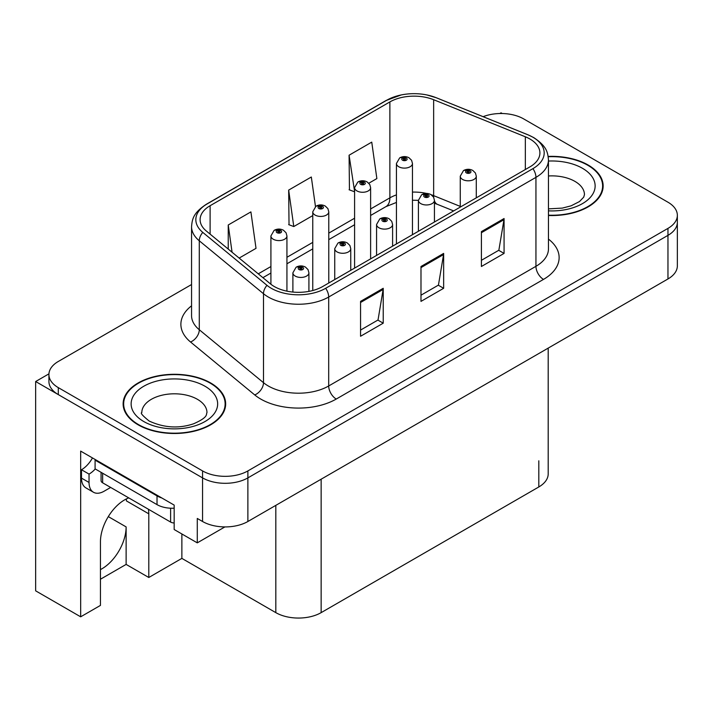 <?xml version="1.0" encoding="UTF-8"?>
<svg xmlns="http://www.w3.org/2000/svg" width="713" height="713" viewBox="0 0 713 713"><rect width="100%" height="100%" fill="white"/><g stroke="black" fill="none" stroke-linecap="round" stroke-linejoin="round"><path stroke-width="1.07" d="M128.75 497.897A34.179 19.732 120 0 0 124.623 499.866A34.179 19.732 120 0 0 100.453 541.728L100.453 605.399L80.667 616.816L35.65 590.836L35.65 381.526L202.563 477.888A32.04 18.502 0 0 0 247.883 477.888L667.965 235.361A32.04 18.502 0 0 0 677.35 222.278A32.04 18.502 0 0 1 667.965 235.361L247.883 477.888A32.04 18.502 0 0 1 202.563 477.888L58.306 394.601A32.04 18.502 0 0 1 48.921 381.526L48.921 374.548A32.04 18.502 0 0 0 58.306 387.631L202.563 470.919A32.04 18.502 0 0 0 247.883 470.919L667.965 228.383A32.04 18.502 0 0 0 677.35 215.299A32.04 18.502 0 0 0 667.965 202.216L523.707 118.928A32.04 18.502 0 0 0 483.129 116.674M80.667 616.816L80.667 451.115L174.168 505.098L174.168 529.518L197.278 542.86L197.278 518.449L202.563 521.497A32.04 18.502 0 0 0 247.883 521.497L667.965 278.961A32.04 18.502 0 0 0 677.35 265.887L677.35 215.299M224.907 526.916L197.278 542.86M502.264 113.527L501.052 112.823L499.84 113.527M48.947 373.844L35.65 381.526M548.199 348.113L548.199 473.887A32.04 18.502 180 0 1 538.814 486.961L321.144 612.636A32.04 18.502 180 0 1 275.824 612.636L181.868 558.386L181.868 533.966M181.868 558.386L148.794 577.485L148.794 513.823A34.179 19.732 120 0 0 148.438 509.26M100.453 579.232L126.13 564.411L148.794 577.485M148.794 513.823L126.433 500.918A34.179 19.732 120 0 0 126.37 498.931M100.453 569.589A34.179 19.732 120 0 0 126.13 526.907L108.305 516.613M126.13 564.411L126.13 526.907M548.457 215.486A51.274 29.598 0 0 0 603.145 185.95A51.274 29.598 0 0 0 588.136 165.024A51.274 29.598 0 0 0 548.172 156.432M210.647 382.961A51.274 29.598 0 0 0 154.774 376.544A51.274 29.598 0 0 0 123.126 403.897A51.274 29.598 0 0 0 138.144 424.823A51.274 29.598 0 0 0 194.016 431.24A51.274 29.598 0 0 0 225.664 403.897A51.274 29.598 0 0 0 210.647 382.961M123.661 406.606A51.274 29.598 0 0 0 123.483 407.381M529.902 138.99A34.179 19.732 180 0 1 539.91 152.939A34.179 19.732 180 0 1 529.902 166.895L322.65 286.546A34.179 19.732 180 0 1 270.485 283.917L206.289 230.976A34.179 19.732 180 0 1 200.103 219.657A34.179 19.732 180 0 1 210.112 205.709L389.877 101.923A34.179 19.732 180 0 1 433.647 99.713L525.338 136.78A34.179 19.732 180 0 1 529.902 138.99M532.923 137.244A38.449 22.201 0 0 0 527.789 134.757L436.098 97.69A38.449 22.201 0 0 0 426.864 94.945A38.449 22.201 0 0 0 401.223 94.945A38.449 22.201 0 0 0 386.856 100.177L207.091 203.963A38.449 22.201 0 0 0 202.786 232.393L266.983 285.334A38.449 22.201 0 0 0 325.672 288.293L532.923 168.642A38.449 22.201 0 0 0 532.923 137.244M360.564 301.376L360.564 336.26L383.229 323.176L383.229 288.293L360.564 301.376M360.564 330.074L378.024 319.994L383.131 289.451A8.547 4.938 -120 0 0 383.229 288.293M377.863 320.084L383.229 323.176M481.409 231.609L481.409 266.493L504.073 253.409L504.073 218.526L481.409 231.609M481.409 260.307L498.859 250.227L503.975 219.684A8.547 4.938 -120 0 0 504.073 218.526M498.708 250.316L504.073 253.409M420.991 266.493L420.991 301.376L443.646 288.293L443.646 253.409L420.991 266.493M420.991 295.191L438.442 285.111L443.557 254.568A8.547 4.938 -120 0 0 443.646 253.409M438.29 285.2L443.646 288.293M191.556 284.532L58.306 361.464A32.04 18.502 0 0 0 48.921 374.548M368.817 183.223L376.865 178.58L371.749 142.128L349.085 155.211L349.45 189.89M239.158 258.079L256.02 248.347L250.905 211.895L228.24 224.978L228.24 249.087M315.476 206.574L311.323 177.011L288.667 190.095L289.032 224.773M288.667 190.095L293.783 226.547L312.757 215.593M293.783 226.547L288.667 224.631M349.085 155.211L354.593 191.432M354.201 191.663L349.085 189.747M228.24 224.978L232.073 252.242M225.308 407.381A51.274 29.598 0 0 0 225.13 406.606M602.788 189.444A51.274 29.598 0 0 0 602.619 188.669M286.938 291.171L286.938 235.958A8.012 4.626 180 0 1 281.991 240.236A8.012 4.626 180 0 1 273.257 239.229A8.012 4.626 180 0 1 270.913 235.958L274.104 230.406A5.339 3.217 57.8 0 1 276.956 230.557A2.674 1.542 0 0 0 277.036 232.696A2.674 1.542 0 0 0 280.815 232.696A2.674 1.542 0 0 0 280.815 230.513A2.674 1.542 0 0 0 277.116 230.468L278.204 231.146A1.069 0.615 180 0 1 279.683 231.164A1.069 0.615 180 0 1 279.995 231.6A1.069 0.615 180 0 1 279.336 232.171A1.069 0.615 180 0 1 278.168 232.037A1.069 0.615 180 0 1 277.856 231.6A1.069 0.615 180 0 1 278.132 231.181L276.956 230.557M278.204 232.055L278.204 231.146M277.116 230.468A5.339 2.95 -117.9 0 0 274.621 230.103A5.339 2.95 -117.9 0 0 274.389 230.254M278.132 232.019L278.132 231.181M308.916 291.385L308.916 272.812A8.012 4.626 180 0 1 303.97 277.081A8.012 4.626 180 0 1 295.235 276.083A8.012 4.626 180 0 1 292.891 272.812L296.082 267.25A5.339 3.217 57.8 0 1 298.934 267.411A2.674 1.542 0 0 0 299.014 269.541A2.674 1.542 0 0 0 302.793 269.541A2.674 1.542 0 0 0 302.793 267.357A2.674 1.542 0 0 0 299.095 267.313L300.182 267.99A1.069 0.615 180 0 1 301.661 268.017A1.069 0.615 180 0 1 301.973 268.445A1.069 0.615 180 0 1 301.314 269.015A1.069 0.615 180 0 1 300.146 268.881A1.069 0.615 180 0 1 299.834 268.445A1.069 0.615 180 0 1 300.111 268.035L298.934 267.411M300.182 268.899L300.182 267.99M299.095 267.313A5.339 2.95 -117.9 0 0 296.599 266.947A5.339 2.95 -117.9 0 0 296.367 267.108M300.111 268.863L300.111 268.035M328.773 283.016L328.773 211.806A8.012 4.626 180 0 1 323.836 216.075A8.012 4.626 180 0 1 315.101 215.076A8.012 4.626 180 0 1 312.757 211.806L315.948 206.244A5.339 3.217 57.8 0 1 318.8 206.405A2.674 1.542 0 0 0 318.88 208.535A2.674 1.542 0 0 0 322.65 208.535A2.674 1.542 0 0 0 322.65 206.351A2.674 1.542 0 0 0 318.961 206.307L320.048 206.993A1.069 0.615 180 0 1 321.518 207.011A1.069 0.615 180 0 1 321.83 207.447A1.069 0.615 180 0 1 321.171 208.018A1.069 0.615 180 0 1 320.012 207.884A1.069 0.615 180 0 1 319.7 207.447A1.069 0.615 180 0 1 319.977 207.028L318.8 206.405M320.048 207.902L320.048 206.993M318.961 206.307A5.339 2.95 -117.9 0 0 316.465 205.95A5.339 2.95 -117.9 0 0 316.224 206.102M319.977 207.857L319.977 207.028M370.617 258.855L370.617 187.644A8.012 4.626 180 0 1 365.671 191.922A8.012 4.626 180 0 1 356.946 190.915A8.012 4.626 180 0 1 354.593 187.644L357.792 182.091A5.339 3.217 57.8 0 1 360.635 182.243A2.674 1.542 0 0 0 360.716 184.382A2.674 1.542 0 0 0 364.495 184.382A2.674 1.542 0 0 0 364.495 182.198A2.674 1.542 0 0 0 360.805 182.154L361.883 182.831A1.069 0.615 180 0 1 363.363 182.849A1.069 0.615 180 0 1 363.675 183.286A1.069 0.615 180 0 1 363.015 183.856A1.069 0.615 180 0 1 361.856 183.722A1.069 0.615 180 0 1 361.536 183.286A1.069 0.615 180 0 1 361.821 182.867L360.635 182.243M361.883 183.74L361.883 182.831M360.805 182.154A5.339 2.95 -117.9 0 0 358.309 181.788A5.339 2.95 -117.9 0 0 358.069 181.94M361.821 183.704L361.821 182.867M412.462 234.702L412.462 163.491A8.012 4.626 180 0 1 407.515 167.76A8.012 4.626 180 0 1 398.781 166.762A8.012 4.626 180 0 1 396.437 163.491L399.636 157.929A5.339 3.217 57.8 0 1 402.48 158.09A2.674 1.542 0 0 0 402.56 160.22A2.674 1.542 0 0 0 406.339 160.22A2.674 1.542 0 0 0 406.339 158.036A2.674 1.542 0 0 0 402.649 157.992L403.727 158.678A1.069 0.615 180 0 1 405.207 158.696A1.069 0.615 180 0 1 405.519 159.133A1.069 0.615 180 0 1 404.859 159.703A1.069 0.615 180 0 1 403.692 159.569A1.069 0.615 180 0 1 403.38 159.133A1.069 0.615 180 0 1 403.665 158.714L402.48 158.09M403.727 159.587L403.727 158.678M402.649 157.992A5.339 2.95 -117.9 0 0 400.145 157.635A5.339 2.95 -117.9 0 0 399.913 157.787M403.665 159.543L403.665 158.714M350.751 270.325L350.751 248.65A8.012 4.626 180 0 1 345.814 252.928A8.012 4.626 180 0 1 337.08 251.921A8.012 4.626 180 0 1 334.736 248.65L337.926 243.088A5.339 3.217 57.8 0 1 340.778 243.249A2.674 1.542 0 0 0 340.859 245.379A2.674 1.542 0 0 0 344.629 245.379A2.674 1.542 0 0 0 344.629 243.204A2.674 1.542 0 0 0 340.939 243.151L342.026 243.837A1.069 0.615 180 0 1 343.497 243.855A1.069 0.615 180 0 1 343.809 244.292A1.069 0.615 180 0 1 343.149 244.862A1.069 0.615 180 0 1 341.99 244.728A1.069 0.615 180 0 1 341.679 244.292A1.069 0.615 180 0 1 341.955 243.873L340.778 243.249M342.026 244.746L342.026 243.837M340.939 243.151A5.339 2.95 -117.9 0 0 338.443 242.794A5.339 2.95 -117.9 0 0 338.212 242.946M341.955 244.711L341.955 243.873M392.596 246.172L392.596 224.497A8.012 4.626 180 0 1 387.649 228.766A8.012 4.626 180 0 1 378.924 227.768A8.012 4.626 180 0 1 376.571 224.497L379.771 218.936A5.339 3.217 57.8 0 1 382.614 219.096A2.674 1.542 0 0 0 382.694 221.226A2.674 1.542 0 0 0 386.473 221.226A2.674 1.542 0 0 0 386.473 219.043A2.674 1.542 0 0 0 382.783 218.998L383.861 219.675A1.069 0.615 180 0 1 385.341 219.702A1.069 0.615 180 0 1 385.653 220.13A1.069 0.615 180 0 1 384.993 220.7A1.069 0.615 180 0 1 383.835 220.567A1.069 0.615 180 0 1 383.514 220.13A1.069 0.615 180 0 1 383.799 219.72L382.614 219.096M383.861 220.584L383.861 219.675M382.783 218.998A5.339 2.95 -117.9 0 0 380.287 218.633A5.339 2.95 -117.9 0 0 380.047 218.793M383.799 220.549L383.799 219.72M434.44 222.01L434.44 200.335A8.012 4.626 180 0 1 429.493 204.613A8.012 4.626 180 0 1 420.768 203.606A8.012 4.626 180 0 1 418.415 200.335L421.615 194.774A5.339 3.217 57.8 0 1 424.458 194.934A2.674 1.542 0 0 0 424.538 197.064A2.674 1.542 0 0 0 428.317 197.064A2.674 1.542 0 0 0 428.317 194.89A2.674 1.542 0 0 0 424.627 194.836L425.706 195.522A1.069 0.615 180 0 1 427.185 195.54A1.069 0.615 180 0 1 427.497 195.977A1.069 0.615 180 0 1 426.837 196.547A1.069 0.615 180 0 1 425.67 196.414A1.069 0.615 180 0 1 425.358 195.977A1.069 0.615 180 0 1 425.643 195.558L424.458 194.934M425.706 196.431L425.706 195.522M424.627 194.836A5.339 2.95 -117.9 0 0 422.123 194.48A5.339 2.95 -117.9 0 0 421.891 194.631M425.643 196.396L425.643 195.558M476.284 197.857L476.284 176.182A8.012 4.626 180 0 1 471.338 180.451A8.012 4.626 180 0 1 462.603 179.453A8.012 4.626 180 0 1 460.259 176.182L463.459 170.621A5.339 3.217 57.8 0 1 466.302 170.781A2.674 1.542 0 0 0 466.382 172.911A2.674 1.542 0 0 0 470.161 172.911A2.674 1.542 0 0 0 470.161 170.728A2.674 1.542 0 0 0 466.462 170.683L467.55 171.361A1.069 0.615 180 0 1 469.029 171.387A1.069 0.615 180 0 1 469.341 171.815A1.069 0.615 180 0 1 468.682 172.386A1.069 0.615 180 0 1 467.514 172.252L467.487 171.405L466.302 170.781M467.55 172.27L467.55 171.361M466.462 170.683A5.339 2.95 -117.9 0 0 463.967 170.318A5.339 2.95 -117.9 0 0 463.735 170.478M467.514 172.252A1.069 0.615 180 0 1 467.202 171.815A1.069 0.615 180 0 1 467.487 171.405M110.649 487.442L104.151 491.195A21.363 12.335 -60 0 1 93.474 492.255A21.363 12.335 -60 0 1 89.045 482.469L89.045 474.1L81.496 469.742A21.363 12.335 120 0 0 92.476 457.933M95.266 468.967A21.363 12.335 -60 0 1 89.045 474.1M93.474 492.255L85.916 487.888A21.363 12.335 -60 0 1 81.496 478.111L81.496 469.742M161.86 497.995A21.363 12.335 180 0 1 157.02 495.9L95.087 460.143A21.363 12.335 0 0 0 95.729 459.814M157.02 495.9L157.02 504.626A21.363 12.335 0 0 0 174.168 508.182M95.087 460.143L95.087 468.869L157.02 504.626M548.217 156.735A50.739 29.295 180 0 1 587.753 165.238A50.739 29.295 180 0 1 602.619 185.95A50.739 29.295 180 0 1 548.457 215.174M210.273 383.184A50.739 29.295 180 0 1 225.13 403.897A50.739 29.295 180 0 1 193.811 430.955A50.739 29.295 180 0 1 138.518 424.609A50.739 29.295 180 0 1 123.661 403.897A50.739 29.295 180 0 1 154.979 376.829A50.739 29.295 180 0 1 210.273 383.184M174.168 522.968A5.339 3.084 180 0 1 170.621 522.068L102.645 482.817A5.339 3.084 180 0 1 101.077 480.642L101.077 472.327M667.965 278.961L667.965 228.383M247.883 521.497L247.883 470.919M202.563 521.497L202.563 470.919M321.144 612.636L321.144 479.198M538.814 486.961L538.814 460.803M275.824 612.636L275.824 505.365M548.457 239.096A53.404 30.837 180 0 1 543.493 279.398L336.251 399.048A10.677 6.167 60 0 1 328.693 385.974L535.944 266.314A42.727 24.67 0 0 0 548.457 248.873L548.457 159.917A42.727 24.67 180 0 1 535.944 177.359A10.677 6.167 -120 0 0 532.923 168.642M336.251 399.048A53.404 30.837 180 0 1 260.717 399.048A53.404 30.837 180 0 1 254.737 394.94L190.54 341.999A53.404 30.837 180 0 1 191.556 305.815M268.275 385.974A42.727 24.67 0 0 0 328.693 385.974L328.693 297.018A42.727 24.67 180 0 1 263.489 293.72L199.284 240.789A42.727 24.67 180 0 1 191.556 226.636L191.556 315.592A42.727 24.67 0 0 0 199.284 329.745L263.489 382.676A42.727 24.67 0 0 0 268.275 385.974M548.457 159.917C547.753 152.582 547.147 146.53 533.734 137.591L528.119 134.864A10.677 5 112 0 0 527.789 134.757M401.223 94.945L386.045 100.524A10.677 6.167 60 0 1 386.856 100.177M207.091 203.963A10.677 6.167 -120 0 0 206.289 204.301C193.178 212.946 192.198 219.221 191.556 226.636M202.786 232.393A10.677 7.148 129.5 0 0 199.284 240.789L199.284 329.745A10.677 7.148 -50.5 0 1 190.54 341.999M426.864 94.945L436.427 97.797A10.677 5 112 0 0 436.098 97.69M266.983 285.334A10.677 7.148 129.5 0 0 263.489 293.72L263.489 382.676A10.677 7.148 -50.5 0 1 254.737 394.94M325.672 288.293A10.677 6.167 60 0 1 328.693 297.018L535.944 177.359L535.944 266.314A10.677 6.167 60 0 0 543.493 279.398M58.306 387.631L58.306 394.601M210.112 205.709L210.112 234.14M525.338 136.78L525.338 169.534M433.647 99.713L433.647 195.647A34.179 19.732 0 0 0 431.178 194.738M460.259 206.405L433.647 195.647A19.224 9.002 -68 0 0 433.727 197.43M426.597 193.455A34.179 19.732 0 0 0 412.462 192.1M396.437 194.899A34.179 19.732 0 0 0 389.877 197.857L370.617 208.971M389.877 101.923L389.877 197.857A19.224 11.096 60 0 1 385.893 206.654L370.617 215.478M354.593 218.223L328.773 233.133M312.757 242.384L286.938 257.286M270.913 266.537L258.266 273.837M453.655 210.914L437.47 204.381A19.224 9.002 -68 0 1 434.44 200.825M420.991 267.598L443.557 254.568M481.409 232.714L503.975 219.684M360.564 302.481L383.131 289.451M89.045 482.469L81.496 478.111M548.457 208.873L562.325 208.098L571.042 205.852L579.491 201.556L583.689 197.189L584.455 194.676A32.575 18.805 0 0 0 574.919 181.378A32.575 18.805 0 0 0 548.457 175.968M548.457 161.058A43.261 24.973 180 0 1 582.468 168.295A43.261 24.973 180 0 1 591.157 196.414A43.261 24.973 180 0 1 548.457 210.852M206.975 412.613A32.575 18.805 0 0 0 197.43 399.316A32.575 18.805 0 0 0 161.931 395.234A32.575 18.805 0 0 0 141.816 412.613C140.131 412.872 142.573 415.679 149.142 421.026C163.972 427.853 178.776 428.771 193.562 423.798C209.061 416.989 205.834 414.208 206.975 412.613M204.979 386.232A43.261 24.973 180 0 1 204.979 421.552A43.261 24.973 180 0 1 143.803 421.552A43.261 24.973 180 0 1 143.803 386.232A43.261 24.973 180 0 1 204.979 386.232M170.621 522.068L170.621 508.209M102.645 482.817L102.645 473.227M386.045 100.524L206.289 204.301M528.119 134.864L436.427 97.797M437.47 204.381L434.44 203.267M418.415 231.262L418.415 200.335L412.462 200.219M396.437 202.439L385.893 206.654M354.593 224.729L328.773 239.63M312.757 248.882L286.938 263.792M270.913 273.043L262.91 277.66M286.938 235.958L286.065 232.786L283.48 230.246C280.548 228.73 277.589 228.677 274.621 230.103M270.913 284.255L270.913 235.958M308.916 272.812L308.043 269.63L305.458 267.09C302.526 265.575 299.567 265.53 296.599 266.947M292.891 292.063L292.891 272.812M328.773 211.806L327.909 208.624L325.324 206.093C322.383 204.569 319.433 204.524 316.465 205.95M312.757 290.53L312.757 211.806M370.617 187.644L369.753 184.471L367.168 181.931C364.227 180.416 361.277 180.362 358.309 181.788M354.593 268.106L354.593 187.644M412.462 163.491L411.597 160.309L409.012 157.778C406.071 156.254 403.121 156.209 400.145 157.635M396.437 243.953L396.437 163.491M350.751 248.65L349.887 245.468L347.302 242.937C344.361 241.422 341.411 241.368 338.443 242.794M334.736 279.576L334.736 248.65M392.596 224.497L391.731 221.315L389.146 218.775C386.205 217.26 383.255 217.215 380.287 218.633M376.571 255.414L376.571 224.497M434.44 200.335L433.575 197.153L430.991 194.622C428.05 193.107 425.1 193.054 422.123 194.48M476.284 176.182L475.419 173.001L472.826 170.46C469.894 168.945 466.935 168.901 463.967 170.318M460.259 207.1L460.259 176.182M602.619 185.95L602.619 190.211M225.13 403.897L225.13 408.157M123.661 403.897L123.661 408.157"/></g></svg>
